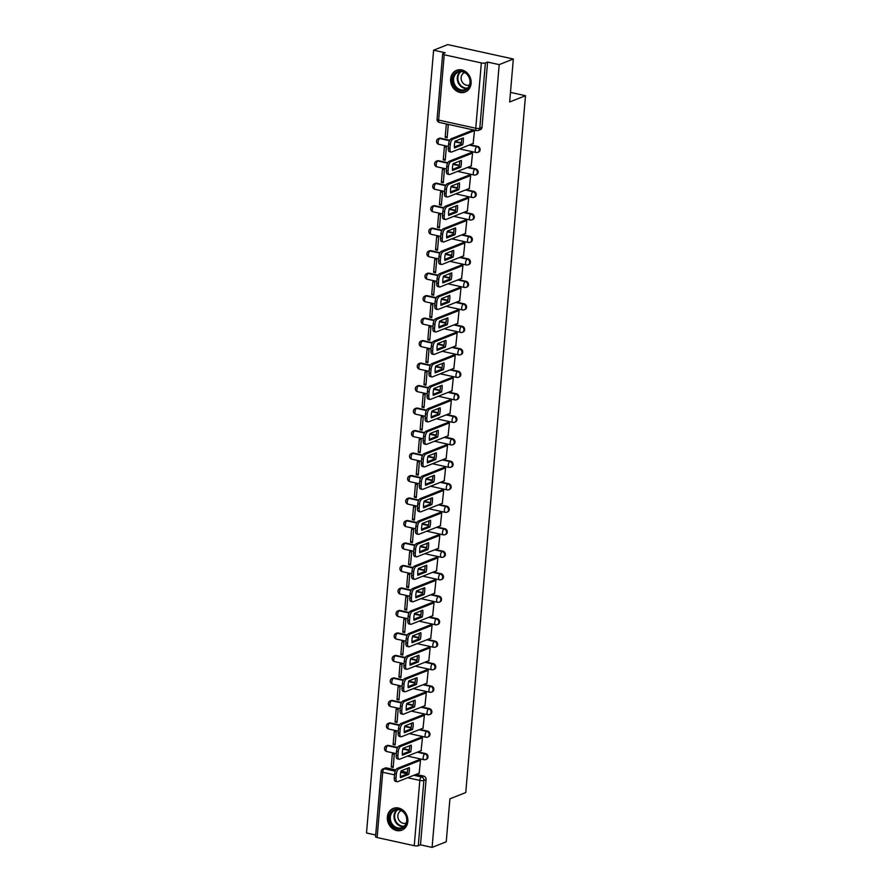 <?xml version="1.0" encoding="UTF-8"?>
<svg xmlns="http://www.w3.org/2000/svg" width="892" height="892" viewBox="0 0 892 892"><rect width="100%" height="100%" fill="white"/><g stroke="black" fill="none" stroke-linecap="round" stroke-linejoin="round"><path stroke-width="1.34" d="M478.547 152.075A2.988 2.576 -111.6 0 0 477.688 146.4L476.908 146.712A2.988 2.576 68.4 0 1 477.766 152.376L478.547 152.075M476.618 174.553A2.988 2.576 -111.6 0 0 475.759 168.889L474.979 169.201A2.988 2.576 68.4 0 1 475.837 174.865L476.618 174.553M474.689 197.043A2.988 2.576 -111.6 0 0 473.83 191.379L473.05 191.691A2.988 2.576 68.4 0 1 473.908 197.355L474.689 197.043M472.76 219.532A2.988 2.576 -111.6 0 0 471.901 213.868L471.121 214.18A2.988 2.576 68.4 0 1 471.98 219.845L472.76 219.532M470.831 242.022A2.988 2.576 -111.6 0 0 469.972 236.358L469.192 236.67A2.988 2.576 68.4 0 1 470.051 242.334L470.831 242.022M468.902 264.511A2.988 2.576 -111.6 0 0 468.044 258.847L467.263 259.159A2.988 2.576 68.4 0 1 468.122 264.824L468.902 264.511M466.973 287.001A2.988 2.576 -111.6 0 0 466.126 281.337L465.334 281.649A2.988 2.576 68.4 0 1 466.193 287.313L466.973 287.001M465.044 309.491A2.988 2.576 -111.6 0 0 464.197 303.826L463.416 304.139A2.988 2.576 68.4 0 1 464.264 309.803L465.044 309.491M463.126 331.98A2.988 2.576 -111.6 0 0 462.268 326.316L461.487 326.628A2.988 2.576 68.4 0 1 462.335 332.292L463.126 331.98M461.197 354.47A2.988 2.576 -111.6 0 0 460.339 348.805L459.558 349.107A2.988 2.576 68.4 0 1 460.417 354.782L461.197 354.47M459.268 376.959A2.988 2.576 -111.6 0 0 458.41 371.295L457.629 371.596A2.988 2.576 68.4 0 1 458.488 377.271L459.268 376.959M457.34 399.449A2.988 2.576 -111.6 0 0 456.481 393.773L455.7 394.086A2.988 2.576 68.4 0 1 456.559 399.75L457.34 399.449M455.411 421.938A2.988 2.576 -111.6 0 0 454.552 416.263L453.772 416.575A2.988 2.576 68.4 0 1 454.63 422.239L455.411 421.938M453.482 444.417A2.988 2.576 -111.6 0 0 452.623 438.752L451.843 439.065A2.988 2.576 68.4 0 1 452.701 444.729L453.482 444.417M451.553 466.906A2.988 2.576 -111.6 0 0 450.694 461.242L449.914 461.554A2.988 2.576 68.4 0 1 450.772 467.218L451.553 466.906M449.624 489.396A2.988 2.576 -111.6 0 0 448.765 483.732L447.985 484.044A2.988 2.576 68.4 0 1 448.843 489.708L449.624 489.396M447.695 511.885A2.988 2.576 -111.6 0 0 446.836 506.221L446.056 506.533A2.988 2.576 68.4 0 1 446.914 512.198L447.695 511.885M445.766 534.375A2.988 2.576 -111.6 0 0 444.918 528.711L444.127 529.023A2.988 2.576 68.4 0 1 444.985 534.687L445.766 534.375M443.837 556.864A2.988 2.576 -111.6 0 0 442.99 551.2L442.209 551.512A2.988 2.576 68.4 0 1 443.056 557.177L443.837 556.864M441.919 579.354A2.988 2.576 -111.6 0 0 441.061 573.69L440.28 574.002A2.988 2.576 68.4 0 1 441.127 579.666L441.919 579.354M439.99 601.844A2.988 2.576 -111.6 0 0 439.132 596.179L438.351 596.48A2.988 2.576 68.4 0 1 439.21 602.156L439.99 601.844M438.061 624.333A2.988 2.576 -111.6 0 0 437.203 618.669L436.422 618.97A2.988 2.576 68.4 0 1 437.281 624.645L438.061 624.333M436.132 646.823A2.988 2.576 -111.6 0 0 435.274 641.158L434.493 641.459A2.988 2.576 68.4 0 1 435.352 647.124L436.132 646.823M434.203 669.312A2.988 2.576 -111.6 0 0 433.345 663.637L432.564 663.949A2.988 2.576 68.4 0 1 433.423 669.613L434.203 669.312M432.274 691.802A2.988 2.576 -111.6 0 0 431.416 686.126L430.635 686.439A2.988 2.576 68.4 0 1 431.494 692.103L432.274 691.802M430.345 714.28A2.988 2.576 -111.6 0 0 429.487 708.616L428.706 708.928A2.988 2.576 68.4 0 1 429.565 714.592L430.345 714.28M428.416 736.77A2.988 2.576 -111.6 0 0 427.558 731.106L426.777 731.418A2.988 2.576 68.4 0 1 427.636 737.082L428.416 736.77M426.488 759.259A2.988 2.576 -111.6 0 0 425.629 753.595L424.848 753.907A2.988 2.576 68.4 0 1 425.707 759.571L426.488 759.259M387.362 817.039A11.674 10.035 -111.6 0 0 391.655 827.91A11.674 10.035 -111.6 0 0 401.891 830.14A11.674 10.035 -111.6 0 0 407.822 821.532A11.674 10.035 -111.6 0 0 403.53 810.661A11.674 10.035 -111.6 0 0 393.283 808.431A11.674 10.035 -111.6 0 0 387.362 817.039M450.638 78.942A11.674 10.035 -111.6 0 0 454.931 89.813A11.674 10.035 -111.6 0 0 465.167 92.054A11.674 10.035 -111.6 0 0 471.099 83.447A11.674 10.035 -111.6 0 0 466.806 72.575A11.674 10.035 -111.6 0 0 456.559 70.345A11.674 10.035 -111.6 0 0 450.638 78.942M513.335 59.017L509.655 101.978L525.5 95.7L465.758 792.553L449.914 798.831L446.234 841.792L432.096 847.4L499.197 64.625L513.335 59.017L447.751 44.6L433.612 50.208L366.5 832.983L375.699 835.001M433.612 50.208L445.219 52.762L443.023 53.632A2.988 0.769 4.9 0 0 442.655 53.955A2.988 0.769 4.9 0 0 444.227 54.769L481.345 62.931A2.988 0.769 4.9 0 0 485.393 62.942L479.796 128.247A2.988 2.576 68.4 0 1 478.268 130.455L480.476 129.585A2.988 2.576 68.4 0 0 481.992 127.378L479.796 128.247A2.988 0.769 4.9 0 1 475.748 128.236L481.345 62.931M499.197 64.625L487.589 62.072L485.393 62.942M386.582 767.923L384.385 768.793A2.988 2.576 68.4 0 0 383.025 768.893L385.233 768.023A2.988 2.576 68.4 0 1 386.582 767.923L395.736 769.941M400.999 771.089L407.343 772.483M416.062 774.401L423.711 776.085L421.503 776.954A2.988 2.576 68.4 0 1 423.878 780.422L418.281 845.716A2.988 0.769 -175.1 0 1 414.234 845.705L377.115 837.543A2.988 0.769 -175.1 0 1 375.554 836.729L381.152 771.424A2.988 0.769 -175.1 0 0 382.713 772.249L377.115 837.543M418.281 845.716L420.489 844.847L432.096 847.4M419.162 773.174L420.522 760.252L418.538 759.984M391.209 767.031L393.171 767.466L394.286 754.487L392.313 754.052L391.209 767.031L393.283 766.206M393.127 744.541L395.1 744.976L396.215 731.997L394.242 731.563L393.127 744.541L395.212 743.716M421.091 750.685L422.451 737.762L420.466 737.494M395.056 722.052L397.029 722.487L398.144 709.508L396.171 709.084L395.056 722.052L397.13 721.227M423.02 728.195L424.369 715.284L422.395 715.005M396.985 699.562L398.958 699.997L400.062 687.018L398.1 686.595L396.985 699.562L399.058 698.737M424.949 705.706L426.298 692.794L424.324 692.515M398.914 677.073L400.887 677.507L401.991 664.529L400.029 664.105L398.914 677.073L400.987 676.247M426.878 683.227L428.227 670.305L426.253 670.026M400.842 654.583L402.816 655.018L403.92 642.05L401.957 641.616L400.842 654.583L402.916 653.769M428.807 660.738L430.156 647.815L428.182 647.536M402.771 632.093L404.734 632.528L405.849 619.561L403.886 619.126L402.771 632.093L404.845 631.28M430.725 638.248L432.085 625.325L430.1 625.047M404.7 609.615L406.663 610.039L407.778 597.071L405.815 596.637L404.7 609.615L406.774 608.79M432.653 615.759L434.014 602.836L432.029 602.557M406.629 587.126L408.592 587.549L409.707 574.582L407.744 574.147L406.629 587.126L408.703 586.3M434.582 593.269L435.943 580.346L433.958 580.068M408.558 564.636L410.521 565.071L411.636 552.092L409.662 551.657L408.558 564.636L410.632 563.811M436.511 570.78L437.872 557.857L435.887 557.578M410.487 542.146L412.45 542.581L413.565 529.603L411.591 529.168L410.487 542.146L412.561 541.321M438.44 548.29L439.801 535.367L437.816 535.088M412.416 519.657L414.379 520.092L415.494 507.113L413.52 506.678L412.416 519.657L414.49 518.832M440.369 525.801L441.73 512.878L439.745 512.61M414.334 497.167L416.308 497.602L417.423 484.624L415.449 484.189L414.334 497.167L416.419 496.342M442.298 503.311L443.658 490.388L441.674 490.121M416.263 474.678L418.237 475.113L419.352 462.134L417.378 461.699L416.263 474.678L418.337 473.853M444.227 480.821L445.587 467.91L443.603 467.631M418.192 452.188L420.165 452.623L421.269 439.644L419.307 439.221L418.192 452.188L420.266 451.363M446.156 458.332L447.505 445.42L445.532 445.141M420.121 429.699L422.094 430.134L423.198 417.155L421.236 416.731L420.121 429.699L422.195 428.874M448.085 435.842L449.434 422.931L447.461 422.652M422.05 407.209L424.023 407.644L425.127 394.677L423.165 394.242L422.05 407.209L424.124 406.395M450.014 413.364L451.363 400.441L449.39 400.162M423.979 384.72L425.941 385.154L427.056 372.187L425.094 371.752L423.979 384.72L426.053 383.906M451.943 390.874L453.292 377.952L451.307 377.673M425.908 362.23L427.87 362.665L428.985 349.697L427.023 349.263L425.908 362.23L427.982 361.416M453.861 368.385L455.221 355.462L453.236 355.183M427.837 339.752L429.799 340.175L430.914 327.208L428.952 326.773L427.837 339.752L429.911 338.927M455.79 345.895L457.15 332.972L455.165 332.694M429.766 317.262L431.728 317.686L432.843 304.718L430.869 304.283L429.766 317.262L431.839 316.437M457.719 323.406L459.079 310.483L457.094 310.204M431.695 294.773L433.657 295.207L434.772 282.229L432.798 281.794L431.695 294.773L433.768 293.947M459.648 300.916L461.008 287.993L459.023 287.715M433.623 272.283L435.586 272.718L436.701 259.739L434.727 259.304L433.623 272.283L435.697 271.458M461.577 278.427L462.937 265.504L460.952 265.225M435.541 249.793L437.515 250.228L438.63 237.25L436.656 236.815L435.541 249.793L437.626 248.968M463.505 255.937L464.866 243.014L462.881 242.747M437.47 227.304L439.444 227.739L440.559 214.76L438.585 214.325L437.47 227.304L439.544 226.479M465.434 233.448L466.795 220.525L464.81 220.257M439.399 204.814L441.373 205.249L442.477 192.271L440.514 191.836L439.399 204.814L441.473 203.989M467.363 210.958L468.713 198.046L466.739 197.768M441.328 182.325L443.302 182.76L444.406 169.781L442.443 169.357L441.328 182.325L443.402 181.5M469.292 188.468L470.642 175.557L468.668 175.278M443.257 159.835L445.231 160.27L446.334 147.291L444.372 146.868L443.257 159.835L445.331 159.01M471.221 165.979L472.57 153.067L470.597 152.788M445.186 137.346L447.148 137.781L448.263 124.813L446.301 124.378L445.186 137.346L447.26 136.532M473.15 143.5L474.499 130.578L472.526 130.299M440.57 138.238L439.789 138.55A2.988 2.576 68.4 0 0 438.429 138.65L439.21 138.338A2.988 2.576 -111.6 0 1 440.57 138.238L449.724 140.256M454.987 141.415L461.32 142.809M470.051 144.727L477.688 146.4M438.641 160.727L437.861 161.039A2.988 2.576 68.4 0 0 436.5 161.14L437.292 160.828A2.988 2.576 -111.6 0 1 438.641 160.727L447.795 162.745M453.058 163.905L459.402 165.299M468.122 167.217L475.759 168.889M436.712 183.217L435.932 183.529A2.988 2.576 68.4 0 0 434.582 183.629L435.363 183.317A2.988 2.576 -111.6 0 1 436.712 183.217L445.866 185.235M451.129 186.395L457.473 187.788M466.193 189.706L473.83 191.379M434.783 205.706L434.003 206.019A2.988 2.576 68.4 0 0 432.653 206.119L433.434 205.807A2.988 2.576 -111.6 0 1 434.783 205.706L443.937 207.725M449.2 208.873L455.544 210.278M464.264 212.185L471.901 213.868M432.854 228.196L432.074 228.508A2.988 2.576 68.4 0 0 430.725 228.608L431.505 228.296A2.988 2.576 -111.6 0 1 432.854 228.196L442.008 230.214M447.271 231.363L453.615 232.756M462.335 234.674L469.972 236.358M430.925 250.685L430.145 250.998A2.988 2.576 68.4 0 0 428.796 251.098L429.576 250.786A2.988 2.576 -111.6 0 1 430.925 250.685L440.079 252.704M445.342 253.852L451.687 255.246M460.406 257.164L468.044 258.847M428.996 273.175L428.216 273.487A2.988 2.576 68.4 0 0 426.867 273.588L427.647 273.275A2.988 2.576 -111.6 0 1 428.996 273.175L438.15 275.182M443.413 276.342L449.758 277.735M458.477 279.653L466.126 281.337M427.067 295.665L426.287 295.977A2.988 2.576 68.4 0 0 424.938 296.077L425.718 295.765A2.988 2.576 -111.6 0 1 427.067 295.665L436.221 297.672M441.484 298.831L447.829 300.225M456.548 302.143L464.197 303.826M425.138 318.154L424.358 318.466A2.988 2.576 68.4 0 0 423.009 318.567L423.789 318.254A2.988 2.576 -111.6 0 1 425.138 318.154L434.293 320.161M439.555 321.321L445.9 322.714M454.619 324.632L462.268 326.316M423.209 340.644L422.429 340.956A2.988 2.576 68.4 0 0 421.08 341.056L421.86 340.744A2.988 2.576 -111.6 0 1 423.209 340.644L432.375 342.651M437.626 343.81L443.971 345.204M452.69 347.122L460.339 348.805M421.28 363.133L420.5 363.434A2.988 2.576 68.4 0 0 419.151 363.535L419.931 363.234A2.988 2.576 -111.6 0 1 421.28 363.133L430.446 365.14M435.709 366.3L442.042 367.694M450.772 369.611L458.41 371.295M419.363 385.623L418.571 385.924A2.988 2.576 68.4 0 0 417.222 386.024L418.002 385.723A2.988 2.576 -111.6 0 1 419.363 385.623L428.517 387.63M433.78 388.789L440.113 390.183M448.843 392.101L456.481 393.773M417.434 408.101L416.653 408.413A2.988 2.576 68.4 0 0 415.293 408.514L416.085 408.202A2.988 2.576 -111.6 0 1 417.434 408.101L426.588 410.119M431.851 411.279L438.195 412.673M446.914 414.59L454.552 416.263M415.505 430.591L414.724 430.903A2.988 2.576 68.4 0 0 413.375 431.003L414.156 430.691A2.988 2.576 -111.6 0 1 415.505 430.591L424.659 432.609M429.922 433.768L436.266 435.162M444.985 437.08L452.623 438.752M413.576 453.08L412.795 453.392A2.988 2.576 68.4 0 0 411.446 453.493L412.227 453.181A2.988 2.576 -111.6 0 1 413.576 453.08L422.73 455.098M427.993 456.258L434.337 457.652M443.056 459.57L450.694 461.242M411.647 475.57L410.866 475.882A2.988 2.576 68.4 0 0 409.517 475.982L410.298 475.67A2.988 2.576 -111.6 0 1 411.647 475.57L420.801 477.588M426.064 478.736L432.408 480.141M441.127 482.048L448.765 483.732M409.718 498.059L408.937 498.372A2.988 2.576 68.4 0 0 407.588 498.472L408.369 498.16A2.988 2.576 -111.6 0 1 409.718 498.059L418.872 500.077M424.135 501.226L430.479 502.62M439.198 504.538L446.836 506.221M407.789 520.549L407.008 520.861A2.988 2.576 68.4 0 0 405.659 520.961L406.44 520.649A2.988 2.576 -111.6 0 1 407.789 520.549L416.943 522.567M422.206 523.716L428.55 525.109M437.27 527.027L444.918 528.711M405.86 543.038L405.079 543.351A2.988 2.576 68.4 0 0 403.73 543.451L404.511 543.139A2.988 2.576 -111.6 0 1 405.86 543.038L415.014 545.045M420.277 546.205L426.621 547.599M435.341 549.517L442.99 551.2M403.931 565.528L403.151 565.84A2.988 2.576 68.4 0 0 401.801 565.941L402.582 565.628A2.988 2.576 -111.6 0 1 403.931 565.528L413.085 567.535M418.348 568.695L424.692 570.088M433.412 572.006L441.061 573.69M402.002 588.018L401.222 588.33A2.988 2.576 68.4 0 0 399.872 588.43L400.653 588.118A2.988 2.576 -111.6 0 1 402.002 588.018L411.156 590.025M416.419 591.184L422.763 592.578M431.483 594.496L439.132 596.179M400.073 610.507L399.293 610.808A2.988 2.576 68.4 0 0 397.943 610.909L398.724 610.607A2.988 2.576 -111.6 0 1 400.073 610.507L409.238 612.514M414.501 613.674L420.834 615.067M429.565 616.985L437.203 618.669M398.155 632.997L397.364 633.298A2.988 2.576 68.4 0 0 396.015 633.398L396.795 633.097A2.988 2.576 -111.6 0 1 398.155 632.997L407.31 635.004M412.572 636.163L418.905 637.557M427.636 639.475L435.274 641.158M396.226 655.486L395.446 655.787A2.988 2.576 68.4 0 0 394.086 655.888L394.877 655.587A2.988 2.576 -111.6 0 1 396.226 655.486L405.381 657.493M410.643 658.653L416.977 660.047M425.707 661.964L433.345 663.637M394.297 677.965L393.517 678.277A2.988 2.576 68.4 0 0 392.168 678.377L392.948 678.065A2.988 2.576 -111.6 0 1 394.297 677.965L403.452 679.983M408.714 681.142L415.059 682.536M423.778 684.454L431.416 686.126M392.368 700.454L391.588 700.766A2.988 2.576 68.4 0 0 390.239 700.867L391.019 700.554A2.988 2.576 -111.6 0 1 392.368 700.454L401.523 702.472M406.785 703.632L413.13 705.026M421.849 706.943L429.487 708.616M390.44 722.944L389.659 723.256A2.988 2.576 68.4 0 0 388.31 723.356L389.09 723.044A2.988 2.576 -111.6 0 1 390.44 722.944L399.594 724.962M404.857 726.121L411.201 727.515M419.92 729.433L427.558 731.106M388.511 745.433L387.73 745.745A2.988 2.576 68.4 0 0 386.381 745.846L387.161 745.534A2.988 2.576 -111.6 0 1 388.511 745.433L397.665 747.451M402.928 748.6L409.272 749.994M417.991 751.911L425.629 753.595M510.48 92.389L525.5 95.7M487.589 62.072L481.992 127.378M420.489 844.847L426.086 779.541A2.988 2.576 -111.6 0 0 423.711 776.085M407.666 768.268A9.355 4.125 -77.6 0 1 406.997 774.022L400.385 776.642M420.5 760.252L398.858 768.837A4.493 1.985 102.4 0 0 396.36 774L395.992 778.181A4.493 1.985 102.4 0 0 397.163 781.726L395.457 781.347A4.493 1.985 -77.6 0 1 394.286 777.813L394.654 773.632A4.493 1.985 -77.6 0 1 397.152 768.458L418.794 759.872M408.703 774.401A9.355 4.125 -77.6 0 0 409.283 767.622L401.054 770.889A9.355 4.125 -77.6 0 0 400.475 777.668L408.703 774.401L406.997 774.022M397.163 781.726A4.493 1.985 102.4 0 0 397.754 781.66L419.418 773.074M409.595 745.779A9.355 4.125 -77.6 0 1 408.926 751.532L402.314 754.153M422.429 737.762L400.787 746.348A4.493 1.985 102.4 0 0 398.278 751.521L397.921 755.691A4.493 1.985 102.4 0 0 399.092 759.237L397.386 758.858A4.493 1.985 -77.6 0 1 396.215 755.323L396.572 751.142A4.493 1.985 -77.6 0 1 399.081 745.968L420.723 737.383M410.632 751.911A9.355 4.125 -77.6 0 0 411.212 745.132L402.983 748.399A9.355 4.125 -77.6 0 0 402.403 755.178L410.632 751.911L408.926 751.532M399.092 759.237A4.493 1.985 102.4 0 0 399.683 759.181L421.347 750.585M411.513 723.289A9.355 4.125 -77.6 0 1 410.855 729.043L404.243 731.663M424.358 715.273L402.716 723.858A4.493 1.985 102.4 0 0 400.207 729.032L399.85 733.213A4.493 1.985 102.4 0 0 401.021 736.747L399.315 736.368A4.493 1.985 -77.6 0 1 398.144 732.834L398.501 728.653A4.493 1.985 -77.6 0 1 401.01 723.479L422.652 714.905M412.561 729.422A9.355 4.125 -77.6 0 0 413.141 722.643L404.912 725.91A9.355 4.125 -77.6 0 0 404.332 732.689L412.561 729.422L410.855 729.043M401.021 736.747A4.493 1.985 102.4 0 0 401.612 736.692L423.276 728.095M393.015 826.516A10.102 8.686 68.4 0 1 390.908 812.512A10.102 8.686 68.4 0 1 403.307 811.608A10.102 8.686 68.4 0 1 405.414 825.613A10.102 8.686 68.4 0 1 393.015 826.516M403.284 812.01A9.355 8.039 -111.6 0 0 395.067 810.215A9.355 8.039 -111.6 0 0 393.751 825.814A9.355 8.039 -111.6 0 0 401.969 827.609A9.355 8.039 -111.6 0 0 403.284 812.01M406.217 823.026A6.657 5.731 68.4 0 1 406.161 823.048A6.657 5.731 68.4 0 1 400.307 821.777A6.657 5.731 68.4 0 1 401.244 810.672A6.657 5.731 68.4 0 1 401.311 810.638M394.587 808.029A11.596 9.979 -111.6 0 0 393.885 808.275A11.596 9.979 -111.6 0 0 392.246 827.62A11.596 9.979 -111.6 0 0 402.437 829.839A11.596 9.979 -111.6 0 0 403.117 829.538M456.291 88.419A10.102 8.686 68.4 0 1 454.184 74.415A10.102 8.686 68.4 0 1 466.583 73.512A10.102 8.686 68.4 0 1 468.69 87.516A10.102 8.686 68.4 0 1 456.291 88.419M466.561 73.924A9.355 8.039 -111.6 0 0 458.343 72.129A9.355 8.039 -111.6 0 0 457.027 87.728A9.355 8.039 -111.6 0 0 465.245 89.523A9.355 8.039 -111.6 0 0 466.561 73.924M469.493 84.941A6.657 5.731 68.4 0 1 469.437 84.963A6.657 5.731 68.4 0 1 463.584 83.692A6.657 5.731 68.4 0 1 464.52 72.586A6.657 5.731 68.4 0 1 464.587 72.553M457.864 69.944A11.596 9.979 -111.6 0 0 457.161 70.189A11.596 9.979 -111.6 0 0 455.522 89.523A11.596 9.979 -111.6 0 0 465.713 91.753A11.596 9.979 -111.6 0 0 466.393 91.452M413.442 700.8A9.355 4.125 -77.6 0 1 412.784 706.564L406.172 709.185M426.287 692.783L404.645 701.368A4.493 1.985 102.4 0 0 402.136 706.542L401.779 710.723A4.493 1.985 102.4 0 0 402.95 714.258L401.244 713.89A4.493 1.985 -77.6 0 1 400.073 710.344L400.43 706.163A4.493 1.985 -77.6 0 1 402.939 700.989L424.581 692.415M414.49 706.932A9.355 4.125 -77.6 0 0 415.07 700.164L406.841 703.42A9.355 4.125 -77.6 0 0 406.261 710.199L414.49 706.932L412.784 706.564M402.95 714.258A4.493 1.985 102.4 0 0 403.541 714.202L425.205 705.605M415.371 678.31A9.355 4.125 -77.6 0 1 414.713 684.075L408.101 686.695M428.216 670.293L406.574 678.879A4.493 1.985 102.4 0 0 404.065 684.053L403.708 688.234A4.493 1.985 102.4 0 0 404.879 691.768L403.173 691.4A4.493 1.985 -77.6 0 1 402.002 687.855L402.359 683.673A4.493 1.985 -77.6 0 1 404.868 678.5L426.51 669.925M416.408 684.443A9.355 4.125 -77.6 0 0 416.999 677.675L408.77 680.931A9.355 4.125 -77.6 0 0 408.19 687.71L416.408 684.443L414.713 684.075M404.879 691.768A4.493 1.985 102.4 0 0 405.47 691.713L427.134 683.116M417.3 655.821A9.355 4.125 -77.6 0 1 416.631 661.585L410.03 664.206M430.145 647.804L408.491 656.389A4.493 1.985 102.4 0 0 405.994 661.563L405.637 665.744A4.493 1.985 102.4 0 0 406.808 669.279L405.102 668.911A4.493 1.985 -77.6 0 1 403.931 665.365L404.288 661.184A4.493 1.985 -77.6 0 1 406.797 656.021L428.439 647.436M418.337 661.953A9.355 4.125 -77.6 0 0 418.917 655.185L410.699 658.441A9.355 4.125 -77.6 0 0 410.108 665.22L418.337 661.953L416.631 661.585M406.808 669.279A4.493 1.985 102.4 0 0 407.399 669.223L429.063 660.626M419.229 633.331A9.355 4.125 -77.6 0 1 418.56 639.096L411.959 641.716M432.074 625.325L410.42 633.9A4.493 1.985 102.4 0 0 407.923 639.073L407.566 643.255A4.493 1.985 102.4 0 0 408.726 646.789L407.031 646.421A4.493 1.985 -77.6 0 1 405.86 642.876L406.217 638.694A4.493 1.985 -77.6 0 1 408.714 633.532L430.368 624.946M420.266 639.464A9.355 4.125 -77.6 0 0 420.846 632.696L412.617 635.951A9.355 4.125 -77.6 0 0 412.037 642.731L420.266 639.464L418.56 639.096M408.726 646.789A4.493 1.985 102.4 0 0 409.328 646.733L430.992 638.148M421.158 610.842A9.355 4.125 -77.6 0 1 420.489 616.606L413.888 619.226M433.991 602.836L412.349 611.41A4.493 1.985 102.4 0 0 409.852 616.584L409.495 620.765A4.493 1.985 102.4 0 0 410.654 624.311L408.949 623.932A4.493 1.985 -77.6 0 1 407.789 620.386L408.146 616.205A4.493 1.985 -77.6 0 1 410.643 611.042L432.285 602.457M422.195 616.985A9.355 4.125 -77.6 0 0 422.775 610.206L414.546 613.462A9.355 4.125 -77.6 0 0 413.966 620.241L422.195 616.985L420.489 616.606M410.654 624.311A4.493 1.985 102.4 0 0 411.257 624.244L432.91 615.658M423.087 588.363A9.355 4.125 -77.6 0 1 422.418 594.117L415.817 596.737M435.92 580.346L414.278 588.921A4.493 1.985 102.4 0 0 411.781 594.094L411.424 598.276A4.493 1.985 102.4 0 0 412.583 601.821L410.877 601.442A4.493 1.985 -77.6 0 1 409.718 597.896L410.075 593.715A4.493 1.985 -77.6 0 1 412.572 588.553L434.214 579.967M424.124 594.496A9.355 4.125 -77.6 0 0 424.703 587.716L416.475 590.983A9.355 4.125 -77.6 0 0 415.895 597.751L424.124 594.496L422.418 594.117M412.583 601.821A4.493 1.985 102.4 0 0 413.186 601.754L434.839 593.169M425.016 565.874A9.355 4.125 -77.6 0 1 424.347 571.627L417.735 574.247M437.849 557.857L416.207 566.442A4.493 1.985 102.4 0 0 413.71 571.605L413.353 575.786A4.493 1.985 102.4 0 0 414.512 579.332L412.806 578.953A4.493 1.985 -77.6 0 1 411.647 575.418L412.004 571.237A4.493 1.985 -77.6 0 1 414.501 566.063L436.143 557.478M426.053 572.006A9.355 4.125 -77.6 0 0 426.632 565.227L418.404 568.494A9.355 4.125 -77.6 0 0 417.824 575.262L426.053 572.006L424.347 571.627M414.512 579.332A4.493 1.985 102.4 0 0 415.103 579.265L436.768 570.679M426.945 543.384A9.355 4.125 -77.6 0 1 426.276 549.138L419.664 551.758M439.778 535.367L418.136 543.953A4.493 1.985 102.4 0 0 415.639 549.115L415.271 553.296A4.493 1.985 102.4 0 0 416.441 556.842L414.735 556.463A4.493 1.985 -77.6 0 1 413.576 552.928L413.933 548.747A4.493 1.985 -77.6 0 1 416.43 543.574L438.072 534.988M427.982 549.517A9.355 4.125 -77.6 0 0 428.561 542.737L420.333 546.004A9.355 4.125 -77.6 0 0 419.753 552.772L427.982 549.517L426.276 549.138M416.441 556.842A4.493 1.985 102.4 0 0 417.032 556.775L438.697 548.19M428.874 520.895A9.355 4.125 -77.6 0 1 428.205 526.648L421.593 529.268M441.707 512.878L420.065 521.463A4.493 1.985 102.4 0 0 417.567 526.626L417.2 530.807A4.493 1.985 102.4 0 0 418.37 534.353L416.664 533.973A4.493 1.985 -77.6 0 1 415.494 530.439L415.862 526.258A4.493 1.985 -77.6 0 1 418.359 521.084L440.001 512.499M429.911 527.027A9.355 4.125 -77.6 0 0 430.49 520.248L422.262 523.515A9.355 4.125 -77.6 0 0 421.682 530.283L429.911 527.027L428.205 526.648M418.37 534.353A4.493 1.985 102.4 0 0 418.961 534.286L440.626 525.7M430.803 498.405A9.355 4.125 -77.6 0 1 430.134 504.158L423.522 506.779M443.636 490.388L421.994 498.974A4.493 1.985 102.4 0 0 419.485 504.136L419.128 508.317A4.493 1.985 102.4 0 0 420.299 511.863L418.593 511.484A4.493 1.985 -77.6 0 1 417.423 507.949L417.779 503.768A4.493 1.985 -77.6 0 1 420.288 498.595L441.93 490.009M431.839 504.538A9.355 4.125 -77.6 0 0 432.419 497.758L424.191 501.025A9.355 4.125 -77.6 0 0 423.611 507.804L431.839 504.538L430.134 504.158M420.299 511.863A4.493 1.985 102.4 0 0 420.89 511.796L442.555 503.211M432.72 475.915A9.355 4.125 -77.6 0 1 432.062 481.669L425.451 484.289M445.565 467.899L423.923 476.484A4.493 1.985 102.4 0 0 421.414 481.658L421.057 485.828A4.493 1.985 102.4 0 0 422.228 489.373L420.522 488.994A4.493 1.985 -77.6 0 1 419.352 485.46L419.708 481.279A4.493 1.985 -77.6 0 1 422.217 476.105L443.859 467.531M433.768 482.048A9.355 4.125 -77.6 0 0 434.348 475.269L426.12 478.536A9.355 4.125 -77.6 0 0 425.54 485.315L433.768 482.048L432.062 481.669M422.228 489.373A4.493 1.985 102.4 0 0 422.819 489.318L444.484 480.721M434.649 453.426A9.355 4.125 -77.6 0 1 433.991 459.19L427.38 461.811M447.494 445.409L425.852 453.995A4.493 1.985 102.4 0 0 423.343 459.168L422.986 463.349A4.493 1.985 102.4 0 0 424.157 466.884L422.451 466.505A4.493 1.985 -77.6 0 1 421.28 462.97L421.637 458.789A4.493 1.985 -77.6 0 1 424.146 453.615L445.788 445.041M435.697 459.558A9.355 4.125 -77.6 0 0 436.277 452.779L428.048 456.046A9.355 4.125 -77.6 0 0 427.469 462.825L435.697 459.558L433.991 459.19M424.157 466.884A4.493 1.985 102.4 0 0 424.748 466.828L446.413 458.232M436.578 430.936A9.355 4.125 -77.6 0 1 435.92 436.701L429.308 439.321M449.423 422.92L427.781 431.505A4.493 1.985 102.4 0 0 425.272 436.679L424.915 440.86A4.493 1.985 102.4 0 0 426.086 444.394L424.38 444.026A4.493 1.985 -77.6 0 1 423.209 440.481L423.566 436.3A4.493 1.985 -77.6 0 1 426.075 431.126L447.717 422.552M437.615 437.069A9.355 4.125 -77.6 0 0 438.206 430.301L429.977 433.557A9.355 4.125 -77.6 0 0 429.398 440.336L437.615 437.069L435.92 436.701M426.086 444.394A4.493 1.985 102.4 0 0 426.677 444.339L448.341 435.742M438.507 408.447A9.355 4.125 -77.6 0 1 437.838 414.211L431.237 416.832M451.352 400.43L429.699 409.015A4.493 1.985 102.4 0 0 427.201 414.189L426.844 418.37A4.493 1.985 102.4 0 0 428.015 421.905L426.309 421.537A4.493 1.985 -77.6 0 1 425.138 417.991L425.495 413.81A4.493 1.985 -77.6 0 1 428.004 408.647L449.646 400.062M439.544 414.579A9.355 4.125 -77.6 0 0 440.135 407.811L431.906 411.067A9.355 4.125 -77.6 0 0 431.315 417.846L439.544 414.579L437.838 414.211M428.015 421.905A4.493 1.985 102.4 0 0 428.606 421.849L450.27 413.252M440.436 385.957A9.355 4.125 -77.6 0 1 439.767 391.722L433.166 394.342M453.281 377.94L431.628 386.526A4.493 1.985 102.4 0 0 429.13 391.7L428.773 395.881A4.493 1.985 102.4 0 0 429.944 399.415L428.238 399.047A4.493 1.985 -77.6 0 1 427.067 395.502L427.424 391.32A4.493 1.985 -77.6 0 1 429.922 386.158L451.575 377.572M441.473 392.09A9.355 4.125 -77.6 0 0 442.053 385.322L433.824 388.577A9.355 4.125 -77.6 0 0 433.244 395.357L441.473 392.09L439.767 391.722M429.944 399.415A4.493 1.985 102.4 0 0 430.535 399.36L452.199 390.763M442.365 363.468A9.355 4.125 -77.6 0 1 441.696 369.232L435.095 371.853M455.199 355.462L433.557 364.036A4.493 1.985 102.4 0 0 431.059 369.21L430.702 373.391A4.493 1.985 102.4 0 0 431.862 376.926L430.156 376.558A4.493 1.985 -77.6 0 1 428.996 373.012L429.353 368.831A4.493 1.985 -77.6 0 1 431.851 363.668L453.493 355.083M443.402 369.6A9.355 4.125 -77.6 0 0 443.982 362.832L435.753 366.088A9.355 4.125 -77.6 0 0 435.173 372.867L443.402 369.6L441.696 369.232M431.862 376.926A4.493 1.985 102.4 0 0 432.464 376.87L454.128 368.285M444.294 340.978A9.355 4.125 -77.6 0 1 443.625 346.743L437.024 349.363M457.128 332.972L435.486 341.547A4.493 1.985 102.4 0 0 432.988 346.72L432.631 350.902A4.493 1.985 102.4 0 0 433.791 354.447L432.085 354.068A4.493 1.985 -77.6 0 1 430.925 350.523L431.282 346.341A4.493 1.985 -77.6 0 1 433.78 341.179L455.422 332.593M445.331 347.122A9.355 4.125 -77.6 0 0 445.911 340.343L437.682 343.61A9.355 4.125 -77.6 0 0 437.102 350.378L445.331 347.122L443.625 346.743M433.791 354.447A4.493 1.985 102.4 0 0 434.393 354.38L456.046 345.795M446.223 318.5A9.355 4.125 -77.6 0 1 445.554 324.253L438.942 326.873M459.057 310.483L437.415 319.057A4.493 1.985 102.4 0 0 434.917 324.231L434.56 328.412A4.493 1.985 102.4 0 0 435.72 331.958L434.014 331.579A4.493 1.985 -77.6 0 1 432.854 328.033L433.211 323.863A4.493 1.985 -77.6 0 1 435.709 318.689L457.351 310.104M447.26 324.632A9.355 4.125 -77.6 0 0 447.84 317.853L439.611 321.12A9.355 4.125 -77.6 0 0 439.031 327.888L447.26 324.632L445.554 324.253M435.72 331.958A4.493 1.985 102.4 0 0 436.311 331.891L457.975 323.305M448.152 296.01A9.355 4.125 -77.6 0 1 447.483 301.764L440.871 304.384M460.986 287.993L439.343 296.579A4.493 1.985 102.4 0 0 436.846 301.741L436.478 305.923A4.493 1.985 102.4 0 0 437.649 309.468L435.943 309.089A4.493 1.985 -77.6 0 1 434.783 305.555L435.14 301.373A4.493 1.985 -77.6 0 1 437.637 296.2L459.28 287.614M449.189 302.143A9.355 4.125 -77.6 0 0 449.769 295.363L441.54 298.63A9.355 4.125 -77.6 0 0 440.96 305.398L449.189 302.143L447.483 301.764M437.649 309.468A4.493 1.985 102.4 0 0 438.24 309.401L459.904 300.816M450.081 273.521A9.355 4.125 -77.6 0 1 449.412 279.274L442.8 281.894M462.915 265.504L441.272 274.089A4.493 1.985 102.4 0 0 438.775 279.252L438.407 283.433A4.493 1.985 102.4 0 0 439.578 286.979L437.872 286.6A4.493 1.985 -77.6 0 1 436.701 283.065L437.069 278.884A4.493 1.985 -77.6 0 1 439.566 273.71L461.209 265.125M451.118 279.653A9.355 4.125 -77.6 0 0 451.698 272.874L443.469 276.141A9.355 4.125 -77.6 0 0 442.889 282.909L451.118 279.653L449.412 279.274M439.578 286.979A4.493 1.985 102.4 0 0 440.169 286.912L461.833 278.326M452.01 251.031A9.355 4.125 -77.6 0 1 451.341 256.785L444.729 259.405M464.843 243.014L443.201 251.6A4.493 1.985 102.4 0 0 440.693 256.762L440.336 260.943A4.493 1.985 102.4 0 0 441.507 264.489L439.801 264.11A4.493 1.985 -77.6 0 1 438.63 260.575L438.998 256.394A4.493 1.985 -77.6 0 1 441.495 251.221L463.138 242.635M453.047 257.164A9.355 4.125 -77.6 0 0 453.627 250.384L445.398 253.651A9.355 4.125 -77.6 0 0 444.818 260.431L453.047 257.164L451.341 256.785M441.507 264.489A4.493 1.985 102.4 0 0 442.097 264.422L463.762 255.837M453.939 228.542A9.355 4.125 -77.6 0 1 453.27 234.295L446.658 236.915M466.772 220.525L445.13 229.11A4.493 1.985 102.4 0 0 442.622 234.273L442.265 238.454A4.493 1.985 102.4 0 0 443.435 242L441.73 241.62A4.493 1.985 -77.6 0 1 440.559 238.086L440.916 233.905A4.493 1.985 -77.6 0 1 443.424 228.731L465.067 220.146M454.976 234.674A9.355 4.125 -77.6 0 0 455.556 227.895L447.327 231.162A9.355 4.125 -77.6 0 0 446.747 237.941L454.976 234.674L453.27 234.295M443.435 242A4.493 1.985 102.4 0 0 444.026 241.933L465.691 233.347M455.857 206.052A9.355 4.125 -77.6 0 1 455.199 211.805L448.587 214.426M468.701 198.035L447.059 206.621A4.493 1.985 102.4 0 0 444.55 211.794L444.194 215.964A4.493 1.985 102.4 0 0 445.364 219.51L443.658 219.131A4.493 1.985 -77.6 0 1 442.488 215.596L442.845 211.415A4.493 1.985 -77.6 0 1 445.353 206.242L466.995 197.667M456.905 212.185A9.355 4.125 -77.6 0 0 457.485 205.405L449.256 208.672A9.355 4.125 -77.6 0 0 448.676 215.451L456.905 212.185L455.199 211.805M445.364 219.51A4.493 1.985 102.4 0 0 445.955 219.454L467.62 210.858M457.786 183.562A9.355 4.125 -77.6 0 1 457.128 189.327L450.516 191.947M470.63 175.546L448.988 184.131A4.493 1.985 102.4 0 0 446.479 189.305L446.123 193.486A4.493 1.985 102.4 0 0 447.293 197.02L445.587 196.653A4.493 1.985 -77.6 0 1 444.417 193.107L444.773 188.926A4.493 1.985 -77.6 0 1 447.282 183.752L468.924 175.178M458.834 189.695A9.355 4.125 -77.6 0 0 459.413 182.916L451.185 186.183A9.355 4.125 -77.6 0 0 450.605 192.962L458.834 189.695L457.128 189.327M447.293 197.02A4.493 1.985 102.4 0 0 447.884 196.965L469.549 188.368M459.714 161.073A9.355 4.125 -77.6 0 1 459.046 166.837L452.445 169.458M472.559 153.056L450.906 161.642A4.493 1.985 102.4 0 0 448.408 166.815L448.052 170.996A4.493 1.985 102.4 0 0 449.222 174.531L447.516 174.163A4.493 1.985 -77.6 0 1 446.346 170.617L446.702 166.436A4.493 1.985 -77.6 0 1 449.211 161.262L470.853 152.688M460.751 167.205A9.355 4.125 -77.6 0 0 461.342 160.437L453.114 163.693A9.355 4.125 -77.6 0 0 452.523 170.472L460.751 167.205L459.046 166.837M449.222 174.531A4.493 1.985 102.4 0 0 449.813 174.475L471.478 165.879M461.643 138.583A9.355 4.125 -77.6 0 1 460.974 144.348L454.374 146.968M474.488 130.566L452.835 139.152A4.493 1.985 102.4 0 0 450.337 144.326L449.981 148.507A4.493 1.985 102.4 0 0 451.151 152.041L449.445 151.673A4.493 1.985 -77.6 0 1 448.275 148.128L448.631 143.946A4.493 1.985 -77.6 0 1 451.129 138.784L472.782 130.199M462.68 144.716A9.355 4.125 -77.6 0 0 463.26 137.948L455.031 141.204A9.355 4.125 -77.6 0 0 454.452 147.983L462.68 144.716L460.974 144.348M451.151 152.041A4.493 1.985 102.4 0 0 451.742 151.986L473.407 143.389M444.227 54.769L438.619 120.074L475.748 128.236A2.988 1.327 102.4 0 0 476.529 130.6A2.988 2.988 0 0 0 478.268 130.455M394.543 774.847L382.713 772.249A2.988 1.327 -77.6 0 1 384.385 768.793L395.178 771.167M400.72 772.383L407.064 773.788M413.866 775.282L421.503 776.954A2.988 1.327 -77.6 0 0 419.831 780.4L407.677 777.735M401.222 776.319L400.374 776.129M414.234 845.705L419.831 780.4A2.988 0.769 4.9 0 0 423.878 780.422L426.086 779.541M438.429 138.65A2.988 2.988 0 0 0 438.897 144.359A2.988 1.327 102.4 0 1 438.117 141.995A2.988 1.327 102.4 0 1 439.789 138.55L449.501 140.691M454.875 141.873L461.231 143.266M469.27 145.039L476.908 146.712A2.988 1.327 102.4 0 0 475.235 150.157A2.988 1.327 -77.6 0 0 476.016 152.521A2.988 2.988 0 0 0 477.766 152.376M436.5 161.14A2.988 2.988 0 0 0 436.968 166.849A2.988 1.327 102.4 0 1 436.188 164.485A2.988 1.327 102.4 0 1 437.861 161.039L447.572 163.18M452.946 164.362L459.302 165.756M467.341 167.518L474.979 169.201A2.988 1.327 102.4 0 0 473.306 172.647A2.988 1.327 -77.6 0 0 474.087 175.01A2.988 2.988 0 0 0 475.837 174.865M434.582 183.629A2.988 2.988 0 0 0 435.04 189.338A2.988 1.327 102.4 0 1 434.259 186.974A2.988 1.327 102.4 0 1 435.932 183.529L445.643 185.67M451.017 186.852L457.373 188.245M465.412 190.007L473.05 191.691A2.988 1.327 102.4 0 0 471.389 195.136A2.988 1.327 -77.6 0 0 472.158 197.5A2.988 2.988 0 0 0 473.908 197.355M432.653 206.119A2.988 2.988 0 0 0 433.111 211.828A2.988 1.327 102.4 0 1 432.33 209.464A2.988 1.327 102.4 0 1 434.003 206.019L443.714 208.159M449.089 209.341L455.455 210.735M463.483 212.497L471.121 214.18A2.988 1.327 102.4 0 0 469.46 217.626A2.988 1.327 -77.6 0 0 470.229 219.99A2.988 2.988 0 0 0 471.98 219.845M430.725 228.608A2.988 2.988 0 0 0 431.182 234.317A2.988 1.327 102.4 0 1 430.401 231.953A2.988 1.327 102.4 0 1 432.074 228.508L441.785 230.638M447.16 231.82L453.526 233.225M461.554 234.986L469.192 236.67A2.988 1.327 102.4 0 0 467.531 240.115A2.988 1.327 -77.6 0 0 468.3 242.479A2.988 2.988 0 0 0 470.051 242.334M428.796 251.098A2.988 2.988 0 0 0 429.253 256.807A2.988 1.327 102.4 0 1 428.472 254.443A2.988 1.327 102.4 0 1 430.145 250.998L439.856 253.127M445.231 254.309L451.597 255.714M459.625 257.476L467.263 259.159A2.988 1.327 102.4 0 0 465.602 262.605A2.988 1.327 -77.6 0 0 466.382 264.969A2.988 2.988 0 0 0 468.122 264.824M426.867 273.588A2.988 2.988 0 0 0 427.324 279.296A2.988 1.327 102.4 0 1 426.543 276.933A2.988 1.327 102.4 0 1 428.216 273.487L437.927 275.617M443.302 276.799L449.668 278.204M457.696 279.965L465.334 281.649A2.988 1.327 102.4 0 0 463.673 285.094A2.988 1.327 -77.6 0 0 464.453 287.447A2.988 2.988 0 0 0 466.193 287.313M424.938 296.077A2.988 2.988 0 0 0 425.395 301.786A2.988 1.327 102.4 0 1 424.625 299.422A2.988 1.327 102.4 0 1 426.287 295.977L435.998 298.106M441.373 299.288L447.739 300.693M455.767 302.455L463.416 304.139A2.988 1.327 102.4 0 0 461.744 307.584A2.988 1.327 -77.6 0 0 462.524 309.937A2.988 2.988 0 0 0 464.264 309.803M423.009 318.567A2.988 2.988 0 0 0 423.466 324.264A2.988 1.327 102.4 0 1 422.697 321.912A2.988 1.327 102.4 0 1 424.358 318.466L434.07 320.596M439.444 321.778L445.81 323.172M453.838 324.944L461.487 326.628A2.988 1.327 102.4 0 0 459.815 330.073A2.988 1.327 -77.6 0 0 460.595 332.426A2.988 2.988 0 0 0 462.335 332.292M421.08 341.056A2.988 2.988 0 0 0 421.548 346.754A2.988 1.327 102.4 0 1 420.768 344.401A2.988 1.327 102.4 0 1 422.429 340.956L432.141 343.085M437.526 344.267L443.882 345.661M451.91 347.434L459.558 349.107A2.988 1.327 102.4 0 0 457.886 352.563A2.988 1.327 -77.6 0 0 458.666 354.916A2.988 2.988 0 0 0 460.417 354.782M419.151 363.535A2.988 2.988 0 0 0 419.619 369.243A2.988 1.327 102.4 0 1 418.839 366.891A2.988 1.327 102.4 0 1 420.5 363.434L430.223 365.575M435.597 366.757L441.953 368.151M449.992 369.924L457.629 371.596A2.988 1.327 102.4 0 0 455.957 375.041A2.988 1.327 -77.6 0 0 456.737 377.405A2.988 2.988 0 0 0 458.488 377.271M417.222 386.024A2.988 2.988 0 0 0 417.69 391.733A2.988 1.327 102.4 0 1 416.91 389.369A2.988 1.327 102.4 0 1 418.571 385.924L428.294 388.065M433.668 389.247L440.024 390.64M448.063 392.413L455.7 394.086A2.988 1.327 102.4 0 0 454.028 397.531A2.988 1.327 -77.6 0 0 454.808 399.895A2.988 2.988 0 0 0 456.559 399.75M415.293 408.514A2.988 2.988 0 0 0 415.761 414.223A2.988 1.327 102.4 0 1 414.981 411.859A2.988 1.327 102.4 0 1 416.653 408.413L426.365 410.554M431.739 411.736L438.095 413.13M446.134 414.903L453.772 416.575A2.988 1.327 102.4 0 0 452.099 420.02A2.988 1.327 -77.6 0 0 452.88 422.384A2.988 2.988 0 0 0 454.63 422.239M413.375 431.003A2.988 2.988 0 0 0 413.832 436.712A2.988 1.327 102.4 0 1 413.052 434.348A2.988 1.327 102.4 0 1 414.724 430.903L424.436 433.044M429.81 434.226L436.166 435.619M444.205 437.381L451.843 439.065A2.988 1.327 102.4 0 0 450.17 442.51A2.988 1.327 -77.6 0 0 450.951 444.874A2.988 2.988 0 0 0 452.701 444.729M411.446 453.493A2.988 2.988 0 0 0 411.903 459.202A2.988 1.327 102.4 0 1 411.123 456.838A2.988 1.327 102.4 0 1 412.795 453.392L422.507 455.533M427.881 456.715L434.248 458.109M442.276 459.871L449.914 461.554A2.988 1.327 102.4 0 0 448.252 465A2.988 1.327 -77.6 0 0 449.022 467.363A2.988 2.988 0 0 0 450.772 467.218M409.517 475.982A2.988 2.988 0 0 0 409.974 481.691A2.988 1.327 102.4 0 1 409.194 479.327A2.988 1.327 102.4 0 1 410.866 475.882L420.578 478.012M425.952 479.194L432.319 480.598M440.347 482.36L447.985 484.044A2.988 1.327 102.4 0 0 446.323 487.489A2.988 1.327 -77.6 0 0 447.093 489.853A2.988 2.988 0 0 0 448.843 489.708M407.588 498.472A2.988 2.988 0 0 0 408.045 504.181A2.988 1.327 102.4 0 1 407.265 501.817A2.988 1.327 102.4 0 1 408.937 498.372L418.649 500.501M424.023 501.683L430.39 503.088M438.418 504.85L446.056 506.533A2.988 1.327 102.4 0 0 444.394 509.979A2.988 1.327 -77.6 0 0 445.175 512.342A2.988 2.988 0 0 0 446.914 512.198M405.659 520.961A2.988 2.988 0 0 0 406.116 526.67A2.988 1.327 102.4 0 1 405.336 524.306A2.988 1.327 102.4 0 1 407.008 520.861L416.72 522.991M422.094 524.173L428.461 525.578M436.489 527.339L444.127 529.023A2.988 1.327 102.4 0 0 442.465 532.468A2.988 1.327 -77.6 0 0 443.246 534.832A2.988 2.988 0 0 0 444.985 534.687M403.73 543.451A2.988 2.988 0 0 0 404.188 549.16A2.988 1.327 102.4 0 1 403.418 546.796A2.988 1.327 102.4 0 1 405.079 543.351L414.791 545.48M420.165 546.662L426.532 548.067M434.56 549.829L442.209 551.512A2.988 1.327 102.4 0 0 440.537 554.958A2.988 1.327 -77.6 0 0 441.317 557.31A2.988 2.988 0 0 0 443.056 557.177M401.801 565.941A2.988 2.988 0 0 0 402.259 571.638A2.988 1.327 102.4 0 1 401.489 569.286A2.988 1.327 102.4 0 1 403.151 565.84L412.862 567.97M418.237 569.152L424.603 570.557M432.631 572.318L440.28 574.002A2.988 1.327 102.4 0 0 438.608 577.447A2.988 1.327 -77.6 0 0 439.388 579.8A2.988 2.988 0 0 0 441.127 579.666M399.872 588.43A2.988 2.988 0 0 0 400.33 594.128A2.988 1.327 102.4 0 1 399.56 591.775A2.988 1.327 102.4 0 1 401.222 588.33L410.933 590.459M416.319 591.641L422.674 593.035M430.702 594.808L438.351 596.48A2.988 1.327 102.4 0 0 436.679 599.937A2.988 1.327 -77.6 0 0 437.459 602.29A2.988 2.988 0 0 0 439.21 602.156M397.943 610.909A2.988 2.988 0 0 0 398.412 616.617A2.988 1.327 102.4 0 1 397.631 614.265A2.988 1.327 102.4 0 1 399.293 610.808L409.004 612.949M414.39 614.131L420.745 615.525M428.773 617.297L436.422 618.97A2.988 1.327 102.4 0 0 434.75 622.426A2.988 1.327 -77.6 0 0 435.53 624.779A2.988 2.988 0 0 0 437.281 624.645M396.015 633.398A2.988 2.988 0 0 0 396.483 639.107A2.988 1.327 102.4 0 1 395.702 636.754A2.988 1.327 102.4 0 1 397.364 633.298L407.087 635.438M412.461 636.62L418.816 638.014M426.855 639.787L434.493 641.459A2.988 1.327 102.4 0 0 432.821 644.905A2.988 1.327 -77.6 0 0 433.601 647.269A2.988 2.988 0 0 0 435.352 647.124M394.086 655.888A2.988 2.988 0 0 0 394.554 661.596A2.988 1.327 102.4 0 1 393.773 659.233A2.988 1.327 102.4 0 1 395.446 655.787L405.158 657.928M410.532 659.11L416.887 660.504M424.927 662.277L432.564 663.949A2.988 1.327 102.4 0 0 430.892 667.394A2.988 1.327 -77.6 0 0 431.672 669.758A2.988 2.988 0 0 0 433.423 669.613M392.168 678.377A2.988 2.988 0 0 0 392.625 684.086A2.988 1.327 102.4 0 1 391.844 681.722A2.988 1.327 102.4 0 1 393.517 678.277L403.229 680.418M408.603 681.599L414.958 682.993M422.998 684.755L430.635 686.439A2.988 1.327 102.4 0 0 428.963 689.884A2.988 1.327 -77.6 0 0 429.743 692.248A2.988 2.988 0 0 0 431.494 692.103M390.239 700.867A2.988 2.988 0 0 0 390.696 706.576A2.988 1.327 102.4 0 1 389.916 704.212A2.988 1.327 102.4 0 1 391.588 700.766L401.3 702.907M406.674 704.089L413.029 705.483M421.069 707.244L428.706 708.928A2.988 1.327 102.4 0 0 427.045 712.373A2.988 1.327 -77.6 0 0 427.814 714.737A2.988 2.988 0 0 0 429.565 714.592M388.31 723.356A2.988 2.988 0 0 0 388.767 729.065A2.988 1.327 102.4 0 1 387.987 726.701A2.988 1.327 102.4 0 1 389.659 723.256L399.371 725.397M404.745 726.579L411.112 727.972M419.14 729.734L426.777 731.418A2.988 1.327 102.4 0 0 425.116 734.863A2.988 1.327 -77.6 0 0 425.885 737.227A2.988 2.988 0 0 0 427.636 737.082M386.381 745.846A2.988 2.988 0 0 0 386.838 751.555A2.988 1.327 102.4 0 1 386.058 749.191A2.988 1.327 102.4 0 1 387.73 745.745L397.442 747.875M402.816 749.057L409.183 750.462M417.211 752.224L424.848 753.907A2.988 1.327 102.4 0 0 423.187 757.353A2.988 1.327 -77.6 0 0 423.968 759.716A2.988 2.988 0 0 0 425.707 759.571M424.358 759.672A2.988 1.327 -77.6 0 1 423.968 759.716L407.477 756.093M426.287 737.182A2.988 1.327 -77.6 0 1 425.885 737.227L409.395 733.603M428.216 714.693A2.988 1.327 -77.6 0 1 427.814 714.737L411.323 711.114M430.145 692.203A2.988 1.327 -77.6 0 1 429.743 692.248L413.252 688.624M432.074 669.714A2.988 1.327 -77.6 0 1 431.672 669.758L415.181 666.134M434.003 647.224A2.988 1.327 -77.6 0 1 433.601 647.269L417.11 643.645M435.92 624.746A2.988 1.327 -77.6 0 1 435.53 624.779L419.039 621.155M437.849 602.256A2.988 1.327 -77.6 0 1 437.459 602.29L420.968 598.666M439.778 579.767A2.988 1.327 -77.6 0 1 439.388 579.8L422.897 576.176M441.707 557.277A2.988 1.327 -77.6 0 1 441.317 557.31L424.826 553.687M443.636 534.787A2.988 1.327 -77.6 0 1 443.246 534.832L426.755 531.197M445.565 512.298A2.988 1.327 -77.6 0 1 445.175 512.342L428.684 508.719M447.494 489.808A2.988 1.327 -77.6 0 1 447.093 489.853L430.602 486.229M449.423 467.319A2.988 1.327 -77.6 0 1 449.022 467.363L432.531 463.74M451.352 444.829A2.988 1.327 -77.6 0 1 450.951 444.874L434.46 441.25M453.281 422.34A2.988 1.327 -77.6 0 1 452.88 422.384L436.389 418.761M455.21 399.85A2.988 1.327 -77.6 0 1 454.808 399.895L438.318 396.271M457.128 377.361A2.988 1.327 -77.6 0 1 456.737 377.405L440.247 373.781M459.057 354.882A2.988 1.327 -77.6 0 1 458.666 354.916L442.176 351.292M460.986 332.393A2.988 1.327 -77.6 0 1 460.595 332.426L444.105 328.802M462.915 309.903A2.988 1.327 -77.6 0 1 462.524 309.937L446.033 306.313M464.843 287.414A2.988 1.327 -77.6 0 1 464.453 287.447L447.962 283.823M466.772 264.924A2.988 1.327 -77.6 0 1 466.382 264.969L449.891 261.334M468.701 242.434A2.988 1.327 -77.6 0 1 468.3 242.479L451.82 238.855M470.63 219.945A2.988 1.327 -77.6 0 1 470.229 219.99L453.738 216.366M472.559 197.455A2.988 1.327 -77.6 0 1 472.158 197.5L455.667 193.876M474.488 174.966A2.988 1.327 -77.6 0 1 474.087 175.01L457.596 171.387M476.417 152.476A2.988 1.327 -77.6 0 1 476.016 152.521L459.525 148.897M439.399 122.438A2.988 1.327 102.4 0 1 438.619 120.074A2.988 0.769 -175.1 0 1 437.058 119.26A2.988 2.988 0 0 0 439.399 122.438L476.529 130.6M398.858 768.837L397.152 768.458M396.36 774L394.654 773.632M395.992 778.181L394.286 777.813M400.787 746.348L399.081 745.968M398.278 751.521L396.572 751.142M397.921 755.691L396.215 755.323M402.716 723.858L401.01 723.479M400.207 729.032L398.501 728.653M399.85 733.213L398.144 732.834M403.708 826.605A9.355 8.039 68.4 0 1 397.453 824.353A9.355 8.039 68.4 0 1 397.029 809.758M397.732 809.724A9.054 7.783 -111.6 0 0 397.955 823.985A9.054 7.783 -111.6 0 0 404.243 826.148M466.984 88.52A9.355 8.039 68.4 0 1 460.729 86.268A9.355 8.039 68.4 0 1 460.305 71.672M461.008 71.639A9.054 7.783 -111.6 0 0 461.231 85.9A9.054 7.783 -111.6 0 0 467.519 88.063M404.645 701.368L402.939 700.989M402.136 706.542L400.43 706.163M401.779 710.723L400.073 710.344M406.574 678.879L404.868 678.5M404.065 684.053L402.359 683.673M403.708 688.234L402.002 687.855M408.491 656.389L406.797 656.021M405.994 661.563L404.288 661.184M405.637 665.744L403.931 665.365M410.42 633.9L408.714 633.532M407.923 639.073L406.217 638.694M407.566 643.255L405.86 642.876M412.349 611.41L410.643 611.042M409.852 616.584L408.146 616.205M409.495 620.765L407.789 620.386M414.278 588.921L412.572 588.553M411.781 594.094L410.075 593.715M411.424 598.276L409.718 597.896M416.207 566.442L414.501 566.063M413.71 571.605L412.004 571.237M413.353 575.786L411.647 575.418M418.136 543.953L416.43 543.574M415.639 549.115L413.933 548.747M415.271 553.296L413.576 552.928M420.065 521.463L418.359 521.084M417.567 526.626L415.862 526.258M417.2 530.807L415.494 530.439M421.994 498.974L420.288 498.595M419.485 504.136L417.779 503.768M419.128 508.317L417.423 507.949M423.923 476.484L422.217 476.105M421.414 481.658L419.708 481.279M421.057 485.828L419.352 485.46M425.852 453.995L424.146 453.615M423.343 459.168L421.637 458.789M422.986 463.349L421.28 462.97M427.781 431.505L426.075 431.126M425.272 436.679L423.566 436.3M424.915 440.86L423.209 440.481M429.699 409.015L428.004 408.647M427.201 414.189L425.495 413.81M426.844 418.37L425.138 417.991M431.628 386.526L429.922 386.158M429.13 391.7L427.424 391.32M428.773 395.881L427.067 395.502M433.557 364.036L431.851 363.668M431.059 369.21L429.353 368.831M430.702 373.391L428.996 373.012M435.486 341.547L433.78 341.179M432.988 346.72L431.282 346.341M432.631 350.902L430.925 350.523M437.415 319.057L435.709 318.689M434.917 324.231L433.211 323.863M434.56 328.412L432.854 328.033M439.343 296.579L437.637 296.2M436.846 301.741L435.14 301.373M436.478 305.923L434.783 305.555M441.272 274.089L439.566 273.71M438.775 279.252L437.069 278.884M438.407 283.433L436.701 283.065M443.201 251.6L441.495 251.221M440.693 256.762L438.998 256.394M440.336 260.943L438.63 260.575M445.13 229.11L443.424 228.731M442.622 234.273L440.916 233.905M442.265 238.454L440.559 238.086M447.059 206.621L445.353 206.242M444.55 211.794L442.845 211.415M444.194 215.964L442.488 215.596M448.988 184.131L447.282 183.752M446.479 189.305L444.773 188.926M446.123 193.486L444.417 193.107M450.906 161.642L449.211 161.262M448.408 166.815L446.702 166.436M448.052 170.996L446.346 170.617M452.835 139.152L451.129 138.784M450.337 144.326L448.631 143.946M449.981 148.507L448.275 148.128M396.36 753.651L386.838 751.555M398.289 731.161L388.767 729.065M400.218 708.672L390.696 706.576M402.147 686.182L392.625 684.086M404.076 663.693L394.554 661.596M406.005 641.203L396.483 639.107M407.934 618.713L398.412 616.617M409.863 596.224L400.33 594.128M411.792 573.734L402.259 571.638M413.71 551.245L404.188 549.16M415.639 528.755L406.116 526.67M417.567 506.266L408.045 504.181M419.496 483.787L409.974 481.691M421.425 461.298L411.903 459.202M423.354 438.808L413.832 436.712M425.283 416.319L415.761 414.223M427.212 393.829L417.69 391.733M429.141 371.34L419.619 369.243M431.07 348.85L421.548 346.754M432.999 326.361L423.466 324.264M434.917 303.871L425.395 301.786M436.846 281.381L427.324 279.296M438.775 258.892L429.253 256.807M440.704 236.413L431.182 234.317M442.633 213.924L433.111 211.828M444.562 191.434L435.04 189.338M446.491 168.945L436.968 166.849M448.42 146.455L438.897 144.359M442.655 53.955L437.058 119.26M383.025 768.893A2.988 2.988 0 0 0 381.152 771.424"/></g></svg>
